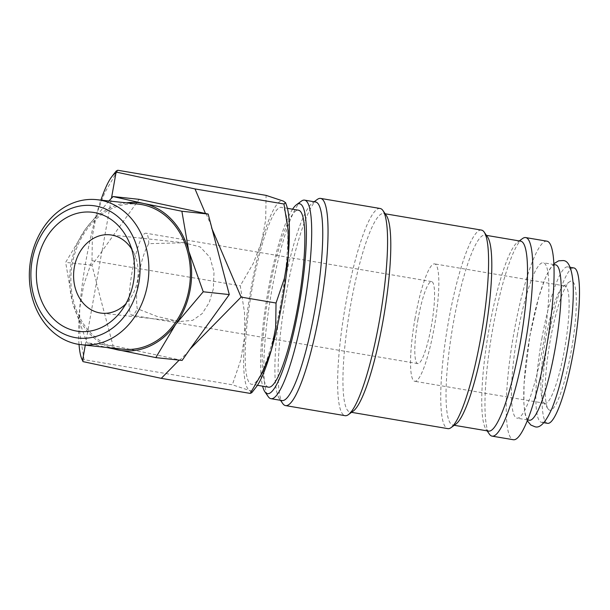 <?xml version="1.0" encoding="UTF-8"?>
<svg xmlns="http://www.w3.org/2000/svg" width="610" height="610" viewBox="0 0 610 610"><rect width="100%" height="100%" fill="white"/><g stroke="black" fill="none" stroke-linecap="round" stroke-linejoin="round"><path stroke-width="0.46" stroke-dasharray="3.05 2.29" d="M541.901 338.481A78.804 13.534 99.6 0 1 567.727 266.898A78.804 13.534 99.6 0 1 567.247 350.704A78.804 13.534 99.6 0 1 541.413 422.288A78.804 13.534 99.6 0 1 541.901 338.481M546.964 241.179A100.688 17.293 -80.4 0 0 513.955 332.648A100.688 17.293 -80.4 0 0 513.338 439.734M522.473 238.594A100.688 17.293 -80.4 0 0 492.697 329.049A100.688 17.293 -80.4 0 0 489.357 434.107M301.355 201.148A100.688 17.293 -80.4 0 0 271.58 291.603A100.688 17.293 -80.4 0 0 268.24 396.66M292.587 209.2A96.311 16.539 -80.4 0 0 268.026 291.222A96.311 16.539 -80.4 0 0 262.613 386.176M315.637 202.009A100.688 17.293 -80.4 0 0 312.411 203.023A100.688 17.293 -80.4 0 0 282.636 293.479A100.688 17.293 -80.4 0 0 279.296 398.536A100.688 17.293 -80.4 0 0 282.011 400.557M317.253 199.47A105.065 18.041 -80.4 0 0 286.181 293.86A105.065 18.041 -80.4 0 0 282.704 403.484M380.152 208.49A105.065 18.041 -80.4 0 0 345.71 303.94A105.065 18.041 -80.4 0 0 345.069 415.677M386.389 215.551A100.688 17.293 -80.4 0 0 383.675 213.53A100.688 17.293 -80.4 0 0 350.666 305A100.688 17.293 -80.4 0 0 350.048 412.078A100.688 17.293 -80.4 0 0 353.281 411.064M481.473 230.092A100.688 17.293 -80.4 0 0 448.472 321.562A100.688 17.293 -80.4 0 0 447.854 428.639M487.596 237.061A96.311 16.539 -80.4 0 0 484.996 235.124A96.311 16.539 -80.4 0 0 453.428 322.621A96.311 16.539 -80.4 0 0 452.833 425.048A96.311 16.539 -80.4 0 0 455.922 424.072M520.719 241.171A96.311 16.539 -80.4 0 0 517.631 242.147A96.311 16.539 -80.4 0 0 489.144 328.668A96.311 16.539 -80.4 0 0 485.957 429.158A96.311 16.539 -80.4 0 0 488.557 431.095M79.025 344.437A96.311 16.539 99.6 0 1 79.674 308.759A96.311 16.539 99.6 0 1 86.033 260.401A96.311 16.539 99.6 0 1 96.54 214.049L92.377 236.169L91.988 260.661L83.631 285.251L79.674 308.759L79.811 332.953L84.066 359.679L232.341 384.788L240.698 360.197L244.656 336.697A96.311 16.539 99.6 0 1 251.023 288.339A96.311 16.539 99.6 0 1 261.53 241.987A96.311 16.539 99.6 0 1 283.375 201.102A96.311 16.539 99.6 0 1 286.761 206.111M251.785 392.68L249.642 390.514A96.311 16.539 99.6 0 1 244.656 336.697L244.518 312.503L240.264 285.77L253.264 263.413L261.53 241.987L265.693 219.867L266.082 195.375M138.417 204.137A72.941 59.605 -83.9 0 0 72.239 264.183A72.941 59.605 -83.9 0 0 122.854 349.194M126.415 202.848A74.42 60.817 -83.9 0 0 85.552 229.047L65.651 262.369L72.521 302.224A74.42 60.817 -83.9 0 0 110.852 347.906M108.893 200.972L85.552 229.047A74.42 60.817 -83.9 0 0 71.057 263.932A74.42 60.817 -83.9 0 0 72.521 302.224L87.009 342.904L106.605 347.448M555.618 264.847A78.804 13.534 -80.4 0 0 529.793 336.43A78.804 13.534 -80.4 0 0 529.305 420.237M517.478 334.349A78.804 13.534 -80.4 0 0 516.99 418.147A78.804 13.534 -80.4 0 0 542.824 346.564A78.804 13.534 -80.4 0 0 543.304 262.757A78.804 13.534 -80.4 0 0 517.478 334.349M268.53 387.175A89.746 15.41 99.6 0 1 269.086 291.733A89.746 15.41 99.6 0 1 298.503 210.206M252.075 288.85A89.746 15.41 -80.4 0 0 251.526 384.292A89.746 15.41 -80.4 0 0 280.943 302.766A89.746 15.41 -80.4 0 0 281.492 207.324A89.746 15.41 -80.4 0 0 252.075 288.85M418.002 319.373A41.587 7.145 -80.4 0 0 417.751 363.606A41.587 7.145 -80.4 0 0 431.384 325.824A41.587 7.145 -80.4 0 0 431.636 281.591A41.587 7.145 -80.4 0 0 418.002 319.373M213.34 288.896L209.177 302.613L202.154 313.631L192.646 320.341L179.515 321.539L157.159 316.483L137.212 308.66C135.992 299.533 136.556 288.042 138.92 274.195C141.474 260.44 144.768 250.268 148.787 243.664L184.09 242.772L200.217 246.951L209.954 257.359L214.018 272.052L213.34 288.896M148.787 243.664A41.587 7.145 -80.4 0 0 145.881 233.203A41.587 7.145 -80.4 0 0 132.256 270.985A41.587 7.145 -80.4 0 0 131.996 315.21A41.587 7.145 -80.4 0 0 137.212 308.66M545.409 340.044A59.536 10.225 -80.4 0 0 543.434 402.165A59.536 10.225 -80.4 0 0 545.043 403.362A59.536 10.225 -80.4 0 0 564.555 349.278A59.536 10.225 -80.4 0 0 564.921 285.96A59.536 10.225 -80.4 0 0 563.015 286.563A59.536 10.225 -80.4 0 0 545.409 340.044M415.12 317.978A59.536 10.225 -80.4 0 0 414.754 381.303A59.536 10.225 -80.4 0 0 434.267 327.212A59.536 10.225 -80.4 0 0 434.633 263.894A59.536 10.225 -80.4 0 0 415.12 317.978M550.235 340.563A65.491 11.247 -80.4 0 0 548.062 408.898A65.491 11.247 -80.4 0 0 571.295 350.719A65.491 11.247 -80.4 0 0 569.603 281.728A65.491 11.247 -80.4 0 0 550.235 340.563M131.653 249.01A39.398 32.2 96.1 0 1 134.49 254.317A39.398 32.2 96.1 0 1 137.418 280.752A39.398 32.2 96.1 0 1 129.663 299.327A39.398 32.2 96.1 0 1 125.767 303.91M547.605 423.332A78.804 13.534 99.6 0 1 548.093 339.534A78.804 13.534 99.6 0 1 573.918 267.942M206.081 213.622L211.319 225.913M189.085 350.75L180.011 359.984L113.056 345.695L96.395 282.872L101.893 251.381L139.126 199.333M96.426 282.079L91.942 265.19L101.893 251.381M182.108 360.434L180.011 359.984M113.056 345.695L87.009 342.904M91.942 265.19L65.651 262.369M102.129 250.687L111.47 198.227M117.806 170.266L104.806 192.623L96.54 214.049A96.311 16.539 99.6 0 1 100.894 200.11M85.293 345.161L96.395 282.872M84.066 359.679L82.411 360.922M256.101 387.175A96.311 16.539 99.6 0 1 249.642 390.514L232.341 384.788M91.988 260.661L240.264 285.77M279.296 398.536L280.516 400.305M351.551 412.337L350.048 412.078M454.267 425.292L452.833 425.048M485.957 429.158L487.123 430.851M527.604 419.947L516.99 418.147M257.443 385.299L251.526 384.292M417.751 363.606L131.996 315.21M545.043 403.362L414.754 381.303M543.434 402.165L548.062 408.898M134.49 254.317L129.015 241.857M179.515 321.539L101.672 313.182M543.884 422.707L541.413 422.288M527.284 420.747L525.134 414.175L523.883 403.439L524.051 383.827L529.793 336.423L538.668 297.497L544.974 278.923L549.686 269.193L553.88 263.695M570.197 267.317L567.727 266.898M184.09 242.772L110.075 234.835M129.663 299.327L121.672 310.337M563.015 286.563L569.603 281.728M564.921 285.96L434.633 263.894M431.636 281.591L145.881 233.203M287.409 208.323L281.492 207.324M553.918 264.557L543.304 262.757M517.631 242.147L519.285 240.935M486.429 235.368L484.996 235.124M385.169 213.782L383.675 213.53M312.411 203.023L314.142 201.75"/><path stroke-width="0.91" d="M487.123 430.851L489.357 434.107A100.688 17.293 -80.4 0 0 492.072 436.135L513.338 439.734A100.688 17.293 -80.4 0 0 546.339 348.264A100.688 17.293 -80.4 0 0 546.964 241.179L525.698 237.58A100.688 17.293 -80.4 0 0 522.473 238.594L519.285 240.935M492.072 436.135A100.688 17.293 -80.4 0 0 525.08 344.665A100.688 17.293 -80.4 0 0 525.698 237.58M262.613 386.176A96.311 16.539 -80.4 0 0 264.839 391.712L268.24 396.66A100.688 17.293 -80.4 0 0 270.954 398.688A100.688 17.293 -80.4 0 0 303.963 307.219A100.688 17.293 -80.4 0 0 304.581 200.133A100.688 17.293 -80.4 0 0 301.355 201.148L296.513 204.701A96.311 16.539 -80.4 0 0 292.587 209.2M264.839 391.712A96.311 16.539 -80.4 0 0 299.007 306.159A96.311 16.539 -80.4 0 0 296.513 204.701M270.954 398.688L282.011 400.557A100.688 17.293 -80.4 0 0 315.019 309.087A100.688 17.293 -80.4 0 0 315.637 202.009L304.581 200.133M280.516 400.305L282.704 403.484A105.065 18.041 -80.4 0 0 285.533 405.597A105.065 18.041 -80.4 0 0 319.975 310.147A105.065 18.041 -80.4 0 0 320.624 198.41A105.065 18.041 -80.4 0 0 317.253 199.47L314.142 201.75M285.533 405.597L345.069 415.677A105.065 18.041 -80.4 0 0 348.44 414.617A105.065 18.041 -80.4 0 0 379.504 320.227A105.065 18.041 -80.4 0 0 382.988 210.602A105.065 18.041 -80.4 0 0 380.152 208.49L320.624 198.41M348.44 414.617L353.281 411.064A100.688 17.293 -80.4 0 0 383.057 320.608A100.688 17.293 -80.4 0 0 386.389 215.551L382.988 210.602M351.551 412.337L447.854 428.639A100.688 17.293 -80.4 0 0 451.08 427.625A100.688 17.293 -80.4 0 0 480.855 337.17A100.688 17.293 -80.4 0 0 484.188 232.113A100.688 17.293 -80.4 0 0 481.473 230.092L385.169 213.782M451.08 427.625L455.922 424.072A96.311 16.539 -80.4 0 0 484.409 337.551A96.311 16.539 -80.4 0 0 487.596 237.061L484.188 232.113M454.267 425.292L488.557 431.095A96.311 16.539 -80.4 0 0 520.124 343.605A96.311 16.539 -80.4 0 0 520.719 241.171L486.429 235.368M276.04 303.017L275.659 327.509L271.488 349.629L263.223 371.055L250.23 393.412L251.785 392.68L256.101 387.175A96.311 16.539 99.6 0 0 271.488 349.629A96.311 16.539 99.6 0 0 281.995 303.277A96.311 16.539 99.6 0 0 288.355 254.927L284.397 278.427L276.04 303.017L241.087 297.1L190 349.103L182.108 360.434L155.809 357.612L175.71 324.284A74.42 60.817 -83.9 0 0 190.213 289.399A74.42 60.817 -83.9 0 0 188.749 251.106L181.879 211.243L143.67 203.481L113.079 196.542L108.893 200.972M147.498 284.695A72.941 59.605 -83.9 0 0 96.883 199.683A72.941 59.605 -83.9 0 0 30.706 259.73A72.941 59.605 -83.9 0 0 81.321 344.734A72.941 59.605 -83.9 0 0 147.498 284.695M138.798 283.223A66.612 54.435 -83.9 0 0 97.142 206.317A66.612 54.435 -83.9 0 0 32.147 260.424A66.612 54.435 -83.9 0 0 73.802 337.322A66.612 54.435 -83.9 0 0 138.798 283.223M81.321 344.734L122.854 349.194A72.941 59.605 -83.9 0 0 189.031 289.148A72.941 59.605 -83.9 0 0 138.417 204.137L96.883 199.683M110.852 347.906A74.42 60.817 -83.9 0 0 117.6 349.85A74.42 60.817 -83.9 0 0 175.71 324.284L203.237 291.778L188.749 251.106A74.42 60.817 -83.9 0 0 143.67 203.481A74.42 60.817 -83.9 0 0 126.415 202.848M527.604 419.947L529.305 420.237A78.804 13.534 -80.4 0 0 555.138 348.653A78.804 13.534 -80.4 0 0 555.618 264.847L553.918 264.557M287.409 208.323L298.503 210.206A89.746 15.41 99.6 0 1 297.954 305.648A89.746 15.41 99.6 0 1 268.53 387.175L257.443 385.299M125.767 303.91A39.398 32.2 96.1 0 1 101.672 313.182A39.398 32.2 96.1 0 1 74.329 267.264A39.398 32.2 96.1 0 1 110.075 234.835A39.398 32.2 96.1 0 1 131.653 249.01M37.477 261.56A59.948 48.991 96.1 0 1 78.957 212.905A59.948 48.991 96.1 0 1 129.015 241.857A59.948 48.991 96.1 0 1 133.468 282.079A59.948 48.991 96.1 0 1 121.672 310.337A59.948 48.991 96.1 0 1 62.83 326.06A59.948 48.991 96.1 0 1 37.477 261.56M570.197 267.317L573.918 267.942A78.804 13.534 99.6 0 1 573.438 351.749A78.804 13.534 99.6 0 1 547.605 423.332L543.884 422.707M113.079 196.542L139.126 199.333L208.178 214.064L229.284 294.577L190 349.103M229.284 294.577L203.237 291.778M208.178 214.064L181.879 211.243M106.605 347.448L155.809 357.612M179.172 360.113L161.269 378.345L250.23 393.412M111.47 198.227L115.946 173.087L116.746 172.203L195.002 188.932L205.478 213.515M100.894 200.11A96.311 16.539 99.6 0 1 111.927 176.511A96.311 16.539 99.6 0 1 115.946 173.087M161.269 378.345L83.006 361.616L82.571 360.472A96.311 16.539 99.6 0 1 81.267 357.567A96.311 16.539 99.6 0 1 79.025 344.437M82.571 360.472L85.293 345.161M211.594 227.865L241.087 297.1M283.963 203.999L288.217 230.725L288.355 254.927A96.311 16.539 99.6 0 0 286.761 206.111L285.617 202.756L283.963 203.999L195.002 188.932M81.267 357.567L83.006 361.616M116.746 172.203L116.243 170.998L117.806 170.266L266.082 195.375L283.375 201.102L285.617 202.756M553.88 263.695L558.653 260.821L562.572 260.592C568.276 260.081 571.806 267.782 573.148 283.688C573.88 301.576 571.913 323.918 567.247 350.704C562.961 374.395 557.898 393.564 552.065 408.212C545.561 422.791 539.69 428.899 534.467 426.542L530.845 425.033L527.284 420.747M111.927 176.511L116.243 170.998"/></g></svg>
